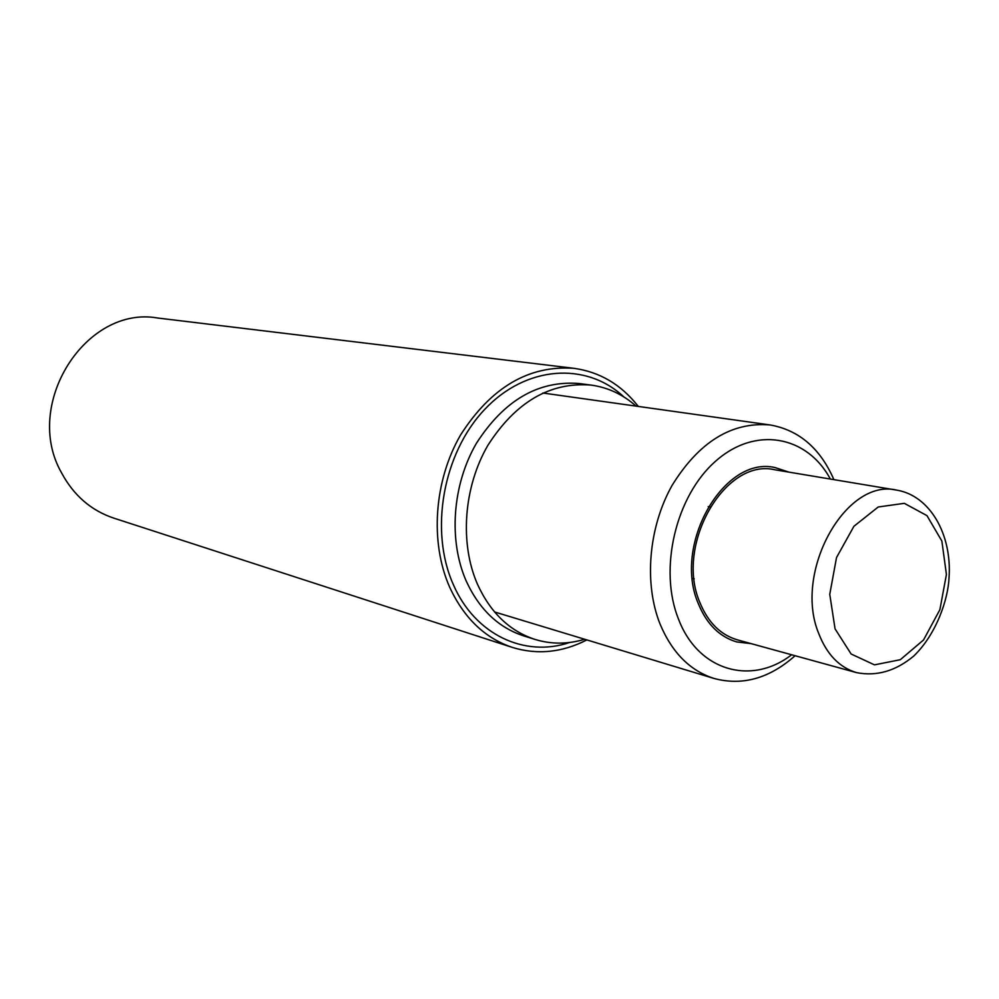 <?xml version="1.0" encoding="UTF-8"?>
<svg xmlns="http://www.w3.org/2000/svg" width="999" height="999" viewBox="0 0 999 999"><rect width="100%" height="100%" fill="white"/><g stroke="black" fill="none" stroke-linecap="round" stroke-linejoin="round"><path stroke-width="1.5" d="M856.655 672.652L737.374 639.847C720.529 634.877 708.041 622.427 699.887 602.522C674.675 544.917 725.049 457.667 774.862 469.78L896.877 490.159C930.144 495.754 952.035 534.652 949.05 577.472C948.213 598.963 936.6 634.015 913.748 656.043C895.766 671.016 876.735 676.548 856.655 672.652C839.447 667.557 826.76 654.395 818.581 633.154C793.256 571.678 846.003 477.534 896.877 490.159M751.123 643.631L736.713 641.932C719.492 636.825 706.705 624.088 698.351 603.708C672.489 544.692 724.088 455.257 775.137 467.607L788.923 472.127M791.608 654.77C751.573 685.838 698.164 671.141 678.533 619.168C658.391 569.393 675.699 495.929 715.696 461.126C755.456 425.736 807.142 435.639 830.344 479.045M795.092 655.719C769.492 678.408 742.519 686.013 714.198 678.508C690.134 670.829 672.102 652.697 660.089 624.125C643.818 583.491 648.526 527.41 672.027 485.502C699 441.87 731.68 421.69 770.079 424.95C798.938 430.057 820.216 448.289 833.903 479.645M638.299 406.431C621.253 384.615 599.8 371.915 573.938 368.319L157.742 318.032C85.802 305.045 22.315 404.508 61.563 472.864C73.676 495.379 91.034 510.452 113.649 518.081L512.412 647.439C537.387 655.044 562.2 652.547 586.838 639.922M573.938 368.319C528.783 365.097 490.959 387.375 460.477 435.139C433.966 481.043 429.795 542.482 449.712 587.287C464.011 618.094 484.915 638.136 512.412 647.439M636.051 406.106C622.951 394.443 607.966 387.437 591.121 385.09C550.112 381.83 515.671 401.948 487.812 445.442C463.586 487.237 459.54 543.294 477.472 584.228C490.509 612.712 509.702 631.118 535.052 639.435C551.336 644.392 567.869 644.33 584.665 639.26M835.052 628.846L829.757 594.318L836.525 557.542L853.933 526.273L878.246 506.98L904.332 503.334L926.972 515.634L941.87 541.058L946.415 574.5L939.897 609.652L923.538 639.972L900.286 659.715L874.475 664.859L851.123 653.995L835.052 628.846M591.121 385.09L579.208 383.529C538.361 380.282 504.095 400.212 476.386 443.344C452.297 484.777 448.326 540.372 466.208 581.006C479.208 609.278 498.339 627.547 523.601 635.851L535.052 639.435M623.813 396.89C586.388 361.7 526.036 365.347 484.577 409.553C442.919 453.409 429.195 530.881 453.359 584.652C474.987 634.802 524.787 657.792 569.68 642.482M710.039 506.98L708.229 506.63M694.205 578.846L692.407 578.409M770.079 424.95L542.819 393.007M714.198 678.508L494.555 611.95"/></g></svg>
